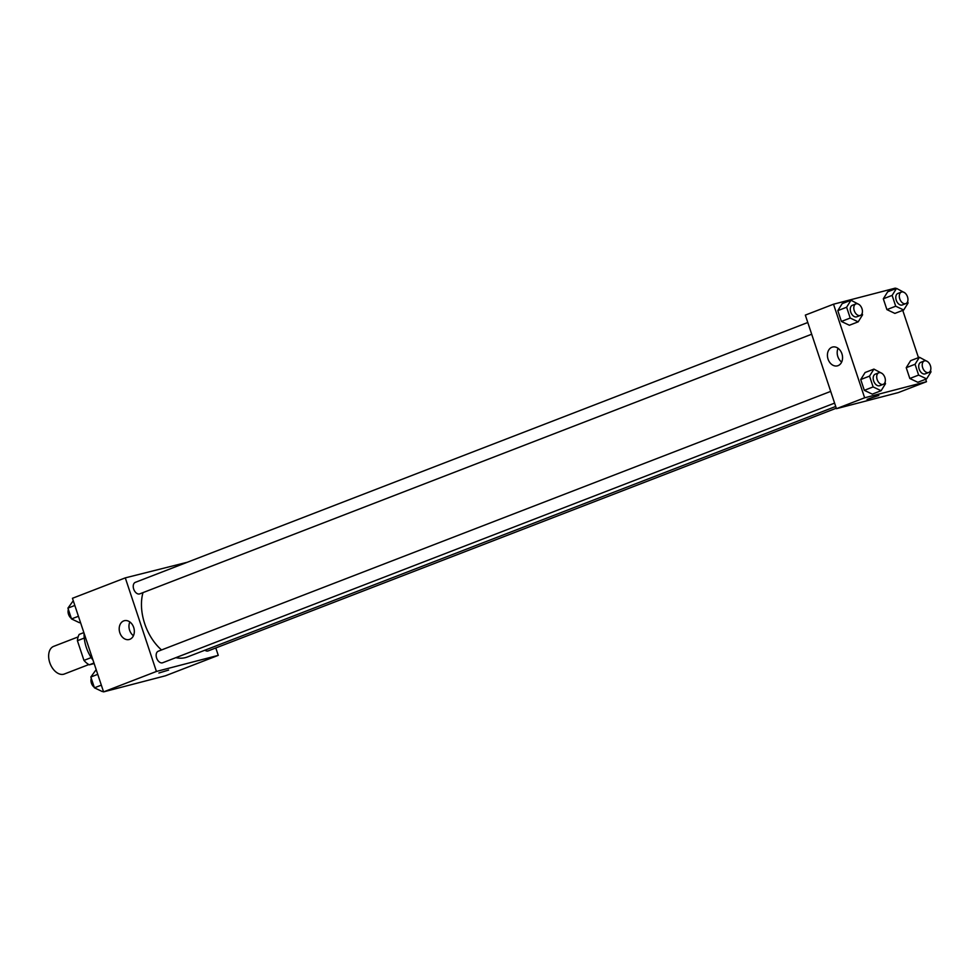 <?xml version="1.0" encoding="UTF-8"?>
<svg xmlns="http://www.w3.org/2000/svg" width="980" height="980" viewBox="0 0 980 980"><rect width="100%" height="100%" fill="white"/><g stroke="black" fill="none" stroke-linecap="round" stroke-linejoin="round"><path stroke-width="1.47" d="M78.131 636.914L53.68 646.359A14.822 9.543 68.9 0 0 49.931 663.117A14.822 9.543 68.9 0 0 63.7 674.228A14.822 9.543 68.9 0 0 64.362 674.007L88.812 664.562M91.201 657.592L83.962 660.398L77.408 640.7A19.122 12.324 68.9 0 1 79.172 634.415L83.851 632.602M94.154 663.57L89.29 664.832A19.122 12.324 68.9 0 1 83.962 660.398M93.97 663.019L89.29 664.832M84.268 638.054L77.408 640.7M84.072 633.264A29.633 19.098 68.9 0 0 93.026 660.177M215.796 647.964L218.258 655.363L165.412 675.796L103.574 691.88L72.447 598.29L125.293 577.869L187.29 562.263M119.842 632.786A9.714 7.411 75.4 0 1 124.325 620.707A9.714 7.411 75.4 0 1 133.929 628.241A9.714 7.411 75.4 0 1 129.213 639.511A9.714 7.411 75.4 0 1 119.842 632.786M218.258 655.363L156.42 671.459L103.574 691.88M156.42 671.459L125.293 577.869M129.862 621.957A9.714 7.411 -104.6 0 0 129.605 630.238A9.714 7.411 -104.6 0 0 133.439 635.714M168.609 670.063L158.882 673.015L168.609 670.063M158.527 651.124A6.174 3.981 68.9 0 0 158.258 651.222A6.174 3.981 68.9 0 0 156.763 658.413A6.174 3.981 68.9 0 0 162.704 662.737L834.605 403.111M204.906 650.206A6.174 3.981 68.9 0 0 207.932 650.99A6.174 3.981 68.9 0 0 208.213 650.892L836.295 408.207M807.789 322.506L135.338 582.341A6.174 3.981 68.9 0 0 133.77 589.323A6.174 3.981 68.9 0 0 139.515 593.941A6.174 3.981 68.9 0 0 139.785 593.856L811.685 334.229M175.837 657.666A43.267 27.881 68.9 0 0 185.416 657.605A43.267 27.881 68.9 0 0 187.376 656.98L835.72 406.455M142.982 592.618A43.267 27.881 68.9 0 0 161.529 649.948M925.659 379.248L926.48 381.71L898.293 392.6L836.455 408.685L805.327 315.107L833.514 304.204L895.353 288.12L895.561 288.757M918.468 357.639L902.752 310.366M865.107 372.51L860.722 379.53L864.311 390.334L872.298 394.132L864.311 390.334L860.722 379.53L865.107 372.51L873.915 369.105L882.086 373.466M842.188 303.629L837.802 310.648L841.404 321.452L849.378 325.25L841.404 321.452L837.802 310.648L842.188 303.629L850.995 300.235L859.166 304.584M887.696 291.795L883.311 298.802L886.912 309.607L894.887 313.404L886.912 309.607L883.311 298.802L887.696 291.795L896.516 288.389L904.675 292.75M926.48 381.71L864.642 397.794L833.514 304.204M917.807 382.286L909.82 378.488L917.807 382.286L926.615 378.88L918.628 375.083L915.038 364.278L919.424 357.271L927.595 361.632M906.231 367.684L909.82 378.488L906.231 367.684L910.616 360.677L906.231 367.684L915.038 364.278M838.047 365.65A9.714 7.411 75.4 0 1 837.435 365.846A9.714 7.411 75.4 0 1 827.818 358.312A9.714 7.411 75.4 0 1 832.535 347.055A9.714 7.411 75.4 0 1 842.041 354.172A9.714 7.411 75.4 0 1 838.047 365.65M864.642 397.794L836.455 408.685M877.37 395.712L867.104 399.362L877.37 395.712M838.084 348.304A9.714 7.411 -104.6 0 0 841.661 362.061M867.104 399.362L878.827 395.467M885.026 382.323L885.491 383.707L881.106 390.726L873.119 386.929L869.53 376.124L873.915 369.105M878.803 372.792L875.287 374.152A6.174 3.981 68.9 0 0 873.719 381.134A6.174 3.981 68.9 0 0 879.452 385.765A6.174 3.981 68.9 0 0 879.734 385.679L883.262 384.319A6.174 3.981 68.9 0 0 884.744 377.116A6.174 3.981 68.9 0 0 878.803 372.792A6.174 3.981 68.9 0 0 877.235 379.774A6.174 3.981 68.9 0 0 882.98 384.405A6.174 3.981 68.9 0 0 883.262 384.319M881.106 390.726L872.298 394.132M873.119 386.929L864.311 390.334M869.53 376.124L860.722 379.53M862.118 313.453L862.572 314.825L858.186 321.844L850.211 318.047L846.61 307.242L850.995 300.235M855.895 303.91L852.367 305.282A6.174 3.981 68.9 0 0 850.799 312.253A6.174 3.981 68.9 0 0 856.545 316.883A6.174 3.981 68.9 0 0 856.814 316.797L860.342 315.438A6.174 3.981 68.9 0 0 861.824 308.247A6.174 3.981 68.9 0 0 855.895 303.91A6.174 3.981 68.9 0 0 854.327 310.893A6.174 3.981 68.9 0 0 860.06 315.523A6.174 3.981 68.9 0 0 860.342 315.438M858.186 321.844L849.378 325.25M850.211 318.047L841.404 321.452M846.61 307.242L837.802 310.648M930.535 370.489L931 371.873L926.615 378.88M924.312 360.959L920.796 362.318A6.174 3.981 68.9 0 0 919.228 369.301A6.174 3.981 68.9 0 0 924.961 373.931A6.174 3.981 68.9 0 0 925.243 373.833L928.77 372.474A6.174 3.981 68.9 0 0 930.253 365.283A6.174 3.981 68.9 0 0 924.312 360.959A6.174 3.981 68.9 0 0 922.756 367.941A6.174 3.981 68.9 0 0 928.489 372.559A6.174 3.981 68.9 0 0 928.77 372.474M919.424 357.271L910.616 360.677M918.628 375.083L909.82 378.488M907.627 301.607L908.092 302.992L903.695 309.999L895.72 306.213L892.119 295.397L896.516 288.389M901.404 292.077L897.876 293.437A6.174 3.981 68.9 0 0 896.32 300.419A6.174 3.981 68.9 0 0 902.053 305.05A6.174 3.981 68.9 0 0 902.335 304.952L905.851 303.592A6.174 3.981 68.9 0 0 907.345 296.401A6.174 3.981 68.9 0 0 901.404 292.077A6.174 3.981 68.9 0 0 899.836 299.059A6.174 3.981 68.9 0 0 905.569 303.69A6.174 3.981 68.9 0 0 905.851 303.592M903.695 309.999L894.887 313.404M895.72 306.213L886.912 309.607M892.119 295.397L883.311 298.802M103.365 691.243L102.41 691.611L94.435 687.813L90.834 677.009L96.175 669.634M101.332 685.143L94.435 687.813M97.743 674.338L90.834 677.009M91.299 678.393A6.174 3.981 68.9 0 0 94.239 687.25M80.446 622.361L79.503 622.729L71.516 618.931L67.926 608.127L73.255 600.752M78.424 616.273L71.516 618.931M74.823 605.456L67.926 608.127M68.38 609.511A6.174 3.981 68.9 0 0 71.332 618.368M158.258 651.222L830.697 391.388"/></g></svg>
